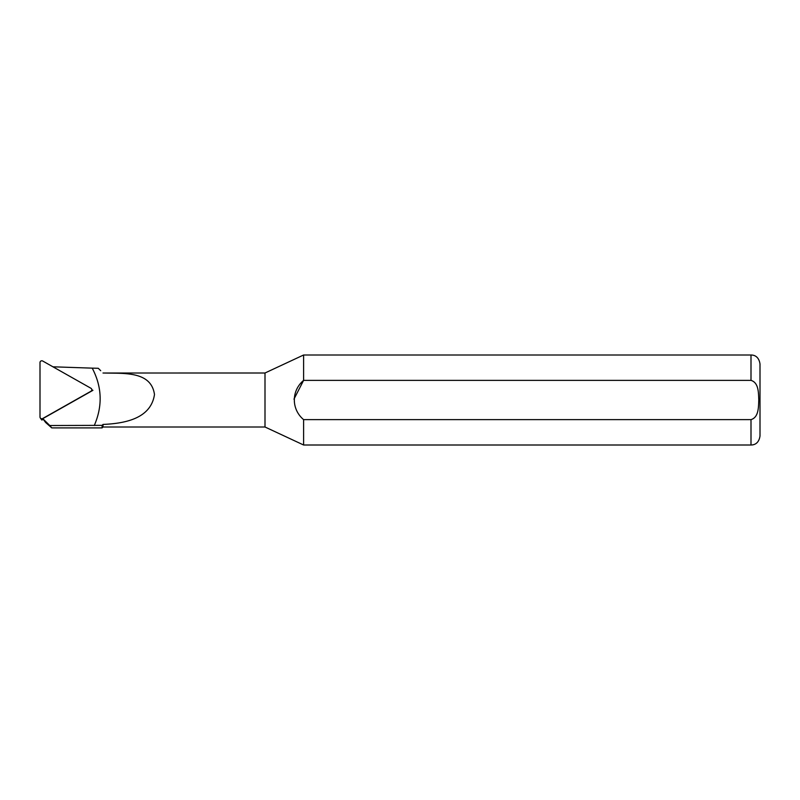 <?xml version="1.0" encoding="UTF-8"?>
<svg xmlns="http://www.w3.org/2000/svg" width="800" height="800" viewBox="0 0 800 800"><rect width="100%" height="100%" fill="white"/><g stroke="black" fill="none" stroke-linecap="round" stroke-linejoin="round"><path stroke-width="1.2" d="M94.27 425.52C102.74 406.01 102.06 386.89 92.22 368.14L52.93 366.8M100.7 370.7L98.27 368.28L92.23 368.14M91.79 389.69L92.93 390.33L42.8 418.64A6.87 6.72 -0 0 0 43.24 419.12L49.79 425.52L102.1 425.36L102.1 427.9L51.77 427.9L49.79 425.52M43.44 419.32L42.8 418.64L43.44 419.32M42.85 418.74L45.64 422.51L51.77 427.9M265 373L265 427L103 427L103 424.44C123.85 423.51 150.85 419.13 154.48 394.51C151.16 370.87 123.83 373.57 103 373.01L265 373L303.6 355L303.6 380.38L751 380.38C758.92 382.73 758.42 393.23 758.79 399.94C758.44 406.68 758.93 417.29 751 419.62L303.6 419.62L303.6 445L751 445C753.65 445.01 758.81 444.04 760 436L760 364L760 436M293.97 399.13L303.6 380.38C291.28 390.73 291.21 409.21 303.6 419.62L751 419.62L751 445M103 424.44L102.1 425.36M40 416.98A1.8 1.76 -0 0 0 42.7 418.51L90.89 391.29A1.8 1.76 -0 0 0 90.89 388.24L42.7 361.02A1.8 1.76 180 0 0 40 362.55L40 416.98M42.7 418.51L41.8 420.03L43.32 419.39M43.24 419.12L45.64 422.51M303.6 355L751 355L751 380.38M751 355C753.65 354.99 758.81 355.96 760 364M265 427L303.6 445M103 427L102.1 427.9M41.8 420.03L40.33 418M91.01 391.41L91.46 390.78"/></g></svg>
